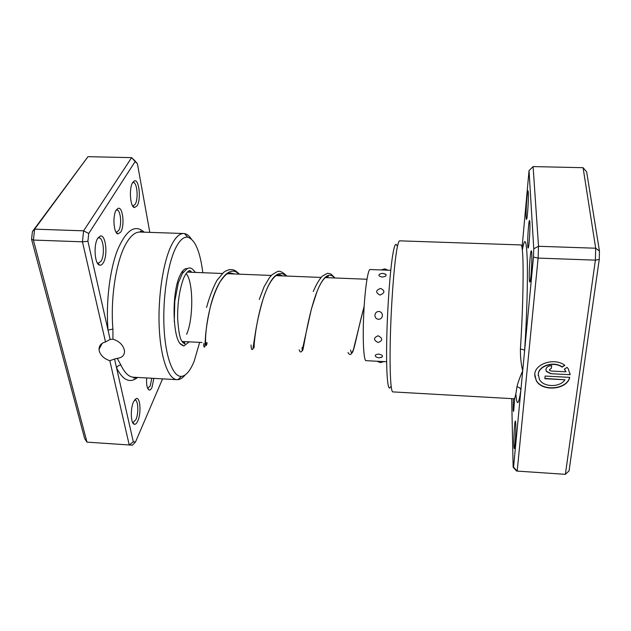 <?xml version="1.0" encoding="UTF-8"?>
<svg xmlns="http://www.w3.org/2000/svg" width="631" height="631" viewBox="0 0 631 631"><rect width="100%" height="100%" fill="white"/><g stroke="black" fill="none" stroke-linecap="round" stroke-linejoin="round"><path stroke-width="0.95" d="M120.742 232.137L117.855 233.927C113.635 233.289 112.428 215.463 116.278 209.973L118.194 208.293C122.879 206.621 124.875 225.922 120.742 232.137M115.859 231.892L116.585 232.113L118.683 230.52C122.083 225.448 120.718 209.689 116.869 210.036L116.143 210.202M153.854 378.363L152 387.363C151.077 389.414 150.115 390.305 149.105 390.029C147.094 388.735 146.266 384.713 146.637 377.953M147.63 388.286L150.194 386.038L151.803 378.245M149.815 232.374L137.408 163.729L135.129 161.56L88.726 233.502L87.914 241.255L108.027 330.131L112.91 329.051L112.941 339.17L110.133 339.439L105.511 341.955C101.275 343.051 99.114 345.496 99.035 349.29L99.256 350.954C100.676 355.584 104.202 358.834 109.826 360.703L114.566 359.031L133.299 441.803L129.237 444.981L109.826 360.703M112.941 339.17C119.078 341.142 122.871 344.731 124.323 349.937L124.504 351.183C124.544 355.348 122.122 357.738 117.24 358.361L120.931 365.112C124.654 372.889 128.827 376.92 133.449 377.204L133.89 378.119C134.971 377.819 133.125 378.758 136.422 377.377M137.093 205.872L134.387 207.567C130.128 206.976 128.834 187.928 132.731 182.414L134.513 180.845C139.199 179.125 141.249 199.641 137.093 205.872M132.463 205.627L133.141 205.824L135.144 204.302C138.607 199.144 137.172 182.138 133.251 182.525L132.573 182.682M103.239 262.851C102.104 264.72 100.881 265.477 99.58 265.115C94.65 264.302 93.333 244.615 97.837 238.163L100.274 236.041C105.803 234.14 108.09 255.5 103.239 262.851M97.253 262.827L98.357 263.222L101.07 261.179C105.093 255.121 103.547 237.493 98.964 237.848L97.837 238.163M137.803 420.932C136.659 423.48 135.46 424.584 134.206 424.253C130.712 423.606 130.278 408.407 133.591 401.655L136.351 398.476C140.342 397.167 141.352 413.415 137.803 420.932M132.549 422.344L133.102 422.51L135.91 419.583C138.867 413.344 138.244 399.833 134.979 400.046L134.403 400.141M182.848 344.983C172.878 345.543 170.646 293.36 180.182 275.061C182.154 270.944 184.189 268.79 186.303 268.593L187.265 268.664M202.811 272.71C200.106 251.351 195.082 239.512 187.73 237.209C183.668 236.617 179.669 240.182 175.733 247.912C167.72 263.829 162.546 298.116 164.044 327.749C165.503 357.446 173.131 377.117 181.436 376.376C186.106 375.808 190.381 370.665 194.269 360.932L199.656 342.373M185.072 375.011C182.722 377.906 180.316 379.46 177.863 379.673L177.066 379.681C168.398 379.412 160.589 358.266 159.217 327.284C157.805 296.357 163.311 261.1 171.711 244.702C175.631 237.138 179.614 233.407 183.676 233.517L184.473 233.596C186.902 234.03 189.15 235.797 191.232 238.889M133.299 441.803L135.515 441.968L162.577 378.86M105.511 341.955L82.448 241.815L83.608 230.82L131.603 157.64L87.985 156.669L34.634 229.156L33.396 240.064L86.991 442.142L84.641 438.553L31.55 239.244L32.426 231.561L87.985 156.669M88.726 233.502L83.608 230.82L34.634 229.156L32.426 231.561M87.914 241.255L82.448 241.815L33.396 240.064L31.55 239.244M135.515 441.968L132.415 445.186L86.991 442.142M135.129 161.56L131.603 157.64L134.86 160.731L137.408 163.729M190.223 270.92L191.075 272.245M186.626 334.28C193.662 318.71 193.417 281.024 186.09 273.554M183.227 271.937L181.712 272.261M144.199 232.184C135.137 223.958 126.247 229.865 117.547 249.923C109.723 269.902 105.756 302.549 108.027 330.131L110.133 339.439M114.566 359.031L117.24 358.361M137.629 377.441C130.002 383.601 122.99 380.43 116.585 367.936C117.334 366.114 118.778 365.175 120.931 365.112M514.707 398.027L513.713 410.836C513.421 412.027 513.24 411.191 513.161 408.328L513.326 398.721M527.761 245.972C527.271 238.258 529.125 215.471 529.772 221.513L529.859 222.601C530.221 227.846 529.299 244 528.455 247.249C528.115 248.638 527.887 248.212 527.761 245.972M538.235 375.548L538.267 374.112C538.645 365.625 554.026 360.845 562.047 366.871L562.063 367.124C554.05 361.098 538.661 365.877 538.275 374.364L539.505 379.617C543.764 387.418 560.068 387.56 564.934 379.775L544.861 378.703L545.152 376.06L569.754 377.37C567.151 389.753 542.337 392.08 536.287 380.682L534.772 374.183C535.198 363.417 554.933 357.461 564.84 365.333L562.063 367.124M534.725 375.611L536.271 380.43C542.266 391.717 566.772 389.579 569.659 377.362M550.745 373.686L546.391 371.462L545.91 369.411C546.501 366.997 548.426 365.751 551.683 365.664L551.368 368.354L549.443 369.6L549.609 370.287L551.052 371.028L565.96 371.809L564.343 369.151L567.119 367.368L568.294 368.883L570.108 374.711L550.745 373.686L570.108 374.711M545.886 369.837L546.375 371.209L550.721 373.442M549.435 369.663L551.368 368.354M511.686 398.626L513.137 467.177L513.563 467.185L520.851 390.305C520.614 388.31 519.313 387.158 516.947 386.835C518.004 382.41 519.92 377.078 522.697 370.831C521.111 364.347 520.346 357.114 520.394 349.124C522.642 316.028 523.675 275.266 522.823 257.235C522.46 249.095 521.853 244.994 521.025 244.946L399.66 240.837C398.674 240.829 397.562 244.789 396.339 252.715C393.697 269.894 391.078 306.587 390.321 338.524C389.548 370.523 390.707 392.025 392.821 391.898L514.06 398.76C514.888 398.792 515.85 394.817 516.947 386.835M529.33 279.43C528.754 270.194 530.868 244.828 531.641 251.99L531.759 253.378C532.178 259.522 531.184 277.238 530.214 281.071C529.788 282.838 529.488 282.286 529.33 279.43M526.167 217.466C525.686 209.823 527.595 185.735 528.226 191.753L528.313 192.763C528.683 198.024 527.674 215.408 526.814 218.657C526.499 219.959 526.278 219.564 526.167 217.466M513.902 444.792C513.634 435.571 515.006 416.783 515.59 421.847L515.772 424.758C515.969 431.273 515.259 445.218 514.588 447.947C514.226 449.414 513.997 448.365 513.902 444.792M390.447 386.85C387.962 392.924 386.196 375.8 386.653 344.21C387.095 312.716 389.777 273.444 392.6 255.752C394.257 245.569 395.669 242.201 396.836 245.648M515.858 393.72C516.852 406.624 518.516 405.488 520.851 390.305L533.471 257.117L533.763 248.803L538.519 246.279L538.117 258.095L517.191 471.089L565.384 474.331L595.388 260.146L595.688 248.22L583.083 167.696L533.1 166.584L538.519 246.279L595.688 248.22L599.45 251.059L599.245 259.459L569.052 470.892L565.384 474.331M533.471 257.117L538.117 258.095L595.388 260.146L599.245 259.459M513.563 467.185L517.191 471.089L516.56 471.034L513.137 467.177M533.763 248.803L529.038 170.575L522.05 247.731M583.083 167.696L586.656 171.892L599.45 251.059M529.038 170.575L533.1 166.584M522.358 250.128C524.803 236.065 526.435 239.362 527.248 260.019C527.847 280.969 526.767 319.105 524.598 350.733C524.243 349.866 522.847 349.329 520.394 349.124M564.461 369.072L565.96 371.809M551.352 368.102L551.636 365.664M570.085 374.459L570.045 373.623M562.047 366.871L564.65 365.199M544.884 378.45L564.934 379.775M386.629 361.744L366.059 360.672C363.732 361.232 362.517 339.707 363.708 314.711C364.789 289.842 367.928 268.767 370.184 269.524L390.763 270.313M385.967 274.517L382.772 273.333L380.304 273.815C377.969 275.163 378.584 276.236 382.157 277.025C385.257 276.749 386.527 275.913 385.967 274.517L384.902 273.854M379.98 295.079C384.997 292.958 385.21 290.741 380.619 288.422C375.595 290.347 375.382 292.563 379.98 295.079M382.402 315.555C382.331 313.197 381.148 311.824 378.852 311.446C376.526 311.619 375.216 312.881 374.917 315.216C375.003 317.574 376.194 318.947 378.497 319.333C380.808 319.16 382.118 317.898 382.402 315.555M378.158 342.491C382.938 340.582 382.93 338.334 378.127 335.763C373.315 337.877 373.323 340.117 378.158 342.491M381.045 357.548L382.197 356.98C382.914 355.608 381.731 354.646 378.639 354.078C374.988 354.567 374.286 355.6 376.541 357.178L378.923 357.856L382.197 356.98M183.676 233.517L140.019 232.042C135.365 231.908 130.814 235.592 126.381 243.085C116.388 259.696 110.212 297.722 112.91 329.051M207.102 342.751C205.406 352.847 203.655 333.523 210.265 307.273C216.37 281.536 229.353 263.805 238.841 274.146M254.246 345.133C253.441 357.493 253.741 328.522 263.024 299.275C270.439 276.851 278.239 269.106 286.427 276.047M302.083 347.563C302.478 362.659 305.767 320.58 317.125 291.293C323.222 276.197 329.082 271.756 334.714 277.971M350.631 350.016C352.571 362.115 356.16 335.629 364.158 306.374M366.99 279.257L325.265 277.593M321.029 277.427L275.992 275.629M271.322 275.447L227.483 273.696M222.357 273.491L187.241 272.095M182.872 271.922L181.965 271.882L182.872 271.922M202.046 342.491L182.051 341.481M116.199 232.042L117.855 233.927M147.701 388.31L149.105 390.029M102.214 343.296L99.035 349.29M132.778 205.761L134.387 207.567M97.876 263.135L99.58 265.115M132.77 422.447L134.206 424.253M187.73 237.209L184.473 233.596M97.466 263.19L97.931 263.206M177.066 379.681L133.449 377.204M181.436 376.376L177.863 379.673M134.64 400.07L136.351 398.476M98.475 237.895L100.274 236.041M132.881 182.564L134.513 180.845M116.483 210.076L118.194 208.293M142.992 232.145L140.539 231.167L140.019 232.042M388.049 270.202L384.705 268.877L381.258 269.942M377.086 361.248L380.438 362.636L383.908 361.602M205.643 343.548L206.66 342.728M234.495 273.98L230.386 272.923L227.057 273.941C225.314 275.013 222.995 277.632 220.101 281.805C216.149 288.856 212.876 297.343 210.265 307.273C207.828 318.056 206.258 327.513 205.556 335.645L204.894 346.671C203.892 347.642 203.545 346.577 203.852 343.469M282.333 275.881L279.927 274.753L276.062 275.581C271.259 279.352 266.913 287.247 263.024 299.275C259.798 310.342 257.353 320.911 255.681 330.999L252.85 349.077C251.761 350.394 251.162 349.022 251.043 344.976M328.435 276.378L325.722 277.23C322.788 279.62 319.925 284.305 317.125 291.293L311.391 308.993L302.099 350.82C300.987 352.619 300.017 352.287 299.197 349.834M191.84 272.276L190.223 270.794M189.079 270.691C190.026 271.369 190.262 271.314 189.789 270.533C187.872 270.92 185.822 273.452 183.645 278.153C179.512 289.44 177.508 302.793 177.626 318.198C179.22 342.594 182.375 341.686 184.765 343.919C185.191 342.696 184.575 342.31 182.919 342.767M195.523 272.426C191.051 267.481 191.974 268.964 190.499 267.986L188.495 268.025L187.044 268.806L182.43 273.365L178.336 282.877L174.779 301.287L174.266 321.739M180.592 343.721C182.075 345.283 183.195 346.017 183.952 345.914L189.221 341.844M206.574 307.439C209.374 297.098 212.836 288.083 216.946 280.393L223.579 272.434L225.701 270.983L229.518 269.555L232.878 269.729C234.7 270.589 234.614 269.65 239.409 274.17M259.246 299.473L264.05 286.837L269.5 277.537L272.142 274.659L277.348 271.582C279.612 270.533 282.767 272.032 286.821 276.062M313.26 291.538C316.257 284.478 319.286 279.336 322.331 276.126L327.544 273.286C330.833 274.122 329.524 272.395 334.943 277.979M347.996 352.461C349.148 354.677 350.308 355.087 351.483 353.683L353.431 349.566L364.174 306.153"/></g></svg>
